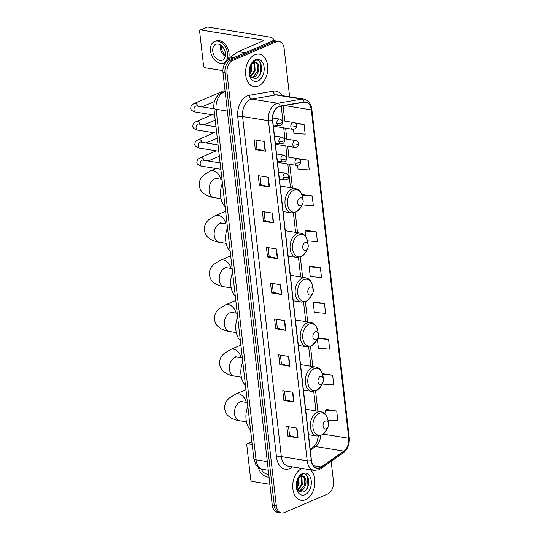 <?xml version="1.0" encoding="UTF-8"?>
<svg xmlns="http://www.w3.org/2000/svg" width="540" height="540" viewBox="0 0 540 540"><rect width="100%" height="100%" fill="white"/><g stroke="black" fill="none" stroke-linecap="round" stroke-linejoin="round"><path stroke-width="0.81" d="M289.643 96.829L284.162 48.674A10.28 6.838 99.2 0 0 278.944 41.465L274.901 40.811A10.28 6.838 99.2 0 0 272.147 41.189L228.717 59.819A10.28 6.838 99.2 0 0 222.973 72.535L272.261 505.143A10.28 6.838 99.2 0 0 277.479 512.345L279.497 512.676A10.28 6.838 99.2 0 1 274.279 505.467A10.28 6.838 99.2 0 0 279.497 512.676L281.516 513A10.28 6.838 99.2 0 0 284.276 512.629L327.706 493.992A10.28 6.838 99.2 0 0 333.45 481.282L331.182 461.376M278.944 41.465A10.28 6.838 99.2 0 0 276.19 41.843L232.76 60.473A10.28 6.838 99.2 0 0 227.016 73.19L224.991 72.859L274.279 505.467L224.991 72.859A10.28 6.838 99.2 0 1 230.735 60.142A10.28 6.838 99.2 0 0 224.991 72.859L222.973 72.535M276.19 41.843L274.165 41.513L230.735 60.142L274.165 41.513A10.28 6.838 99.2 0 1 276.925 41.141A10.28 6.838 99.2 0 0 274.165 41.513L272.147 41.189M305.579 499.723A16.45 10.942 99.2 0 0 314.604 485.825A16.45 10.942 99.2 0 0 310.406 469.8A16.45 10.942 99.2 0 1 314.604 485.825A16.45 10.942 99.2 0 1 305.579 499.723A16.45 10.942 99.2 0 1 301.172 500.324A16.45 10.942 99.2 0 0 305.579 499.723M302.036 468.443A16.45 10.942 99.2 0 0 302.015 468.45A16.45 10.942 99.2 0 0 292.694 485.602A16.45 10.942 99.2 0 0 301.172 500.324A16.45 10.942 99.2 0 1 292.694 485.602A16.45 10.942 99.2 0 1 302.015 468.45A16.45 10.942 99.2 0 0 302.015 468.45M258.444 86.015A16.45 10.942 99.2 0 0 267.773 68.864A16.45 10.942 99.2 0 0 259.288 54.142A16.45 10.942 99.2 0 0 254.88 54.742A16.45 10.942 99.2 0 0 245.558 71.888A16.45 10.942 99.2 0 0 254.036 86.609A16.45 10.942 99.2 0 0 258.444 86.015A16.45 10.942 99.2 0 0 267.773 68.864A16.45 10.942 99.2 0 0 259.288 54.142A16.45 10.942 99.2 0 0 254.88 54.742A16.45 10.942 99.2 0 0 245.558 71.888A16.45 10.942 99.2 0 0 254.036 86.609A16.45 10.942 99.2 0 0 258.444 86.015M319.943 467.694A10.962 7.297 -80.8 0 1 317.007 468.092A10.962 7.297 -80.8 0 1 311.445 460.404L272.693 120.312A10.962 7.297 -80.8 0 1 280.112 106.367L304.094 102.222A10.962 7.297 -80.8 0 1 305.741 102.209A10.962 7.297 -80.8 0 1 311.31 109.897L348.719 438.271A10.962 7.297 -80.8 0 1 343.845 451.13L321.199 466.992A10.962 7.297 -80.8 0 1 319.943 467.694M319.977 467.951A11.239 7.479 99.2 0 0 321.26 467.235L343.906 451.373A11.239 7.479 99.2 0 0 348.901 438.19L311.492 109.816A11.239 7.479 99.2 0 0 304.094 101.952L280.112 106.097A11.239 7.479 99.2 0 0 272.511 120.393L311.263 460.485A11.239 7.479 99.2 0 0 319.977 467.951M264.283 141.46L254.185 139.82L255.299 149.594L265.397 151.227L264.283 141.46M255.919 140.103L256.925 148.925L265.079 151.16A2.74 0.796 -6.5 0 0 265.397 151.227M256.918 148.898L255.299 149.594M268.367 177.289L258.269 175.655L259.382 185.429L269.48 187.063L268.367 177.289M260.003 175.939L261.009 184.761L269.156 186.995A2.74 0.796 -6.5 0 0 269.48 187.063M261.002 184.734L259.382 185.429M272.45 213.125L262.352 211.491L263.466 221.258L273.564 222.899L272.45 213.125M264.087 211.768L265.093 220.59L273.24 222.824A2.74 0.796 -6.5 0 0 273.564 222.899M265.086 220.563L263.466 221.258M276.534 248.954L266.429 247.32L267.543 257.094L277.648 258.728L276.534 248.954M268.171 247.604L269.17 256.426L277.324 258.66A2.74 0.796 -6.5 0 0 277.648 258.728M269.17 256.399L267.543 257.094M296.946 428.126L286.848 426.492L287.962 436.259L298.06 437.9L296.946 428.126M288.583 426.769L289.589 435.591L297.736 437.825A2.74 0.796 -6.5 0 0 298.06 437.9M289.582 435.564L287.962 436.259M292.862 392.29L282.764 390.656L283.878 400.43L293.976 402.064L292.862 392.29M284.499 390.933L285.505 399.762L293.659 401.996A2.74 0.796 -6.5 0 0 293.976 402.064M285.498 399.728L283.878 400.43M288.785 356.454L278.681 354.82L279.794 364.595L289.899 366.228L288.785 356.454M280.415 355.104L281.421 363.926L289.575 366.161A2.74 0.796 -6.5 0 0 289.899 366.228M281.421 363.899L279.794 364.595M284.702 320.625L274.597 318.992L275.711 328.759L285.815 330.399L284.702 320.625M276.332 319.268L277.337 328.091L285.491 330.325A2.74 0.796 -6.5 0 0 285.815 330.399M277.337 328.064L275.711 328.759M280.618 284.789L270.513 283.156L271.627 292.93L281.732 294.563L280.618 284.789M272.248 283.439L273.254 292.262L281.408 294.496A2.74 0.796 -6.5 0 0 281.732 294.563M273.254 292.228L271.627 292.93M227.016 73.19L276.305 505.798A10.28 6.838 99.2 0 0 281.516 513M302.083 204.863L313.342 205.835L312.228 196.06L302.13 194.495M297.587 165.429L298.006 169.094L309.258 169.999L308.144 160.225L298.046 158.659M293.476 129.33L293.922 133.258L305.174 134.163L304.06 124.396L294.692 122.877M324.473 303.561L313.227 302.656L314.341 312.431L325.586 313.335L324.473 303.561L314.381 301.995M317.338 338.749L318.425 348.26L329.67 349.164L328.556 339.397L318.465 337.831M322.421 383.38L322.502 384.095L333.754 385L332.64 375.226L322.542 373.66M327.935 420.039L337.838 420.836L336.724 411.062L326.626 409.495M307.469 240.867L317.419 241.663L316.305 231.896L306.214 230.33M320.389 267.725L309.143 266.821L310.257 276.595L321.503 277.499L320.389 267.725L310.298 266.159M309.143 266.821L310.392 266.105M313.227 302.656L314.469 301.941M317.547 338.351L318.553 337.777M328.556 339.397L317.473 338.499M332.64 375.226L322.643 374.423M336.724 411.062L325.472 410.157L326.052 415.22M325.472 410.157L326.72 409.442M316.305 231.896L305.06 230.985L305.714 236.702M305.06 230.985L306.308 230.276M312.228 196.06L302.123 195.244M308.144 160.225L299.606 159.536M304.06 124.396L295.751 123.728M296.325 487.053A11.171 7.432 99.2 0 0 297.641 478.919M297.682 478.967L296.575 486.614M298.904 477.34L299.045 484.292L296.669 488.329M298.377 477.893L298.242 484.157L296.426 487.573M300.841 476.172L301.948 477.536L302.252 484.805L297.716 490.3M300.375 476.348L301.144 477.401L301.448 484.677L297.452 489.922M297.729 478.683L301.158 475.355L303.953 476.618A7.742 5.15 99.2 0 0 302.508 476.037A7.742 5.15 99.2 0 0 300.436 476.321A7.742 5.15 99.2 0 0 297.675 478.838M303.953 476.618C307.699 478.865 305.978 489.294 300.868 490.84L298.391 491.056M302.171 475.997L304.351 477.92L304.654 485.197L300.065 490.712L298.35 491.015M296.339 487.235L298.89 491.474L302.96 492.115C311.384 489.577 309.818 471.11 302.306 474.208L298.053 478.089M305.012 494.708A11.171 7.432 99.2 0 0 311.249 480.89A11.171 7.432 99.2 0 0 302.589 473.472A11.171 7.432 99.2 0 0 298.073 478.022A11.171 7.432 99.2 0 0 296.453 488.038A11.171 7.432 99.2 0 0 305.012 494.708M306.187 474.971L307.388 476.51L307.949 486.027L306.437 489.402M251.903 441.916L247.853 443.657A1.715 1.181 -113.2 0 0 247.361 443.711A1.715 1.181 -113.2 0 0 246.773 445.082L250.709 479.608A1.715 1.181 -113.2 0 0 252.153 481.444L269.892 484.313M247.853 443.657L252.18 444.359M261.063 468.882A8.566 5.893 -113.2 0 0 268.724 474.12M258.14 467.174A11.651 8.012 -113.2 0 0 269.069 477.124M325.377 421.072A4.111 2.734 99.2 0 0 323.075 426.161A4.111 2.734 99.2 0 0 326.268 428.895A4.111 2.734 99.2 0 0 327.929 427.214A4.111 2.734 99.2 0 0 328.523 423.529A4.111 2.734 99.2 0 0 325.377 421.072M247.847 406.337A18.846 12.535 99.2 0 0 250.547 429.982M320.288 376.448A4.111 2.734 99.2 0 0 317.993 381.53A4.111 2.734 99.2 0 0 321.179 384.264A4.111 2.734 99.2 0 0 322.839 382.59A4.111 2.734 99.2 0 0 323.44 378.898A4.111 2.734 99.2 0 0 320.288 376.448M242.764 361.712A18.846 12.535 99.2 0 0 245.457 385.358M315.205 331.817A4.111 2.734 99.2 0 0 312.91 336.899A4.111 2.734 99.2 0 0 316.096 339.633A4.111 2.734 99.2 0 0 317.756 337.959A4.111 2.734 99.2 0 0 318.357 334.274A4.111 2.734 99.2 0 0 315.205 331.817M237.681 317.081A18.846 12.535 99.2 0 0 240.374 340.726M310.122 287.185A4.111 2.734 99.2 0 0 307.82 292.275A4.111 2.734 99.2 0 0 311.013 295.009A4.111 2.734 99.2 0 0 312.674 293.328A4.111 2.734 99.2 0 0 313.268 289.643A4.111 2.734 99.2 0 0 310.122 287.185M232.591 272.45A18.846 12.535 99.2 0 0 235.292 296.096M305.033 242.561A4.111 2.734 99.2 0 0 302.738 247.644A4.111 2.734 99.2 0 0 305.924 250.378A4.111 2.734 99.2 0 0 307.591 248.697A4.111 2.734 99.2 0 0 308.185 245.012A4.111 2.734 99.2 0 0 305.033 242.561M227.509 227.819A18.846 12.535 99.2 0 0 230.202 251.471M299.95 197.93A4.111 2.734 99.2 0 0 297.655 203.013A4.111 2.734 99.2 0 0 300.841 205.747A4.111 2.734 99.2 0 0 302.501 204.073A4.111 2.734 99.2 0 0 303.102 200.387A4.111 2.734 99.2 0 0 299.95 197.93M222.426 183.195A18.846 12.535 99.2 0 0 225.119 206.84M197.795 106.184A3.085 2.12 66.8 0 0 194.38 103.417L221.218 91.901A3.085 2.12 66.8 0 1 222.089 91.8A3.085 2.12 66.8 0 1 222.102 91.807A3.085 2.12 66.8 0 1 222.939 92.131M230.087 59.231L229.628 59.427M272.356 41.101A13.703 3.983 -6.5 0 0 273.416 39.305A13.703 3.983 -6.5 0 0 268.94 36.936L207.569 27L200.711 29.943L262.082 39.879A3.429 0.992 173.5 0 1 263.203 40.466A3.429 0.992 173.5 0 1 262.325 41.263L238.424 51.523L245.417 52.65M200.711 29.943A1.715 1.181 -113.2 0 0 200.225 29.997L207.083 27.054A1.715 1.181 66.8 0 1 207.569 27M200.225 29.997A1.715 1.181 -113.2 0 0 199.638 31.367L203.573 65.894A1.715 1.181 -113.2 0 0 205.018 67.73L222.885 70.625M229.595 59.15A1.715 1.141 -80.8 0 1 230.357 57.139L238.228 51.631A1.715 1.141 -80.8 0 1 238.424 51.523M212.76 51.246A8.566 5.893 -113.2 0 0 222.453 60.142A8.566 5.893 -113.2 0 0 225.389 53.291A8.566 5.893 -113.2 0 0 215.696 44.395A8.566 5.893 -113.2 0 0 212.76 51.246M220.421 45.002A8.566 5.893 -113.2 0 0 220.3 48.013A8.566 5.893 -113.2 0 0 225.268 56.302M221.636 45.913A6.851 4.712 -113.2 0 0 221.562 48.215A6.851 4.712 -113.2 0 0 225.45 54.79M227.259 60.689A11.651 8.012 -113.2 0 0 229.028 53.069A11.651 8.012 -113.2 0 0 215.851 40.973L214.481 41.567A11.651 8.012 -113.2 0 0 210.485 50.882A11.651 8.012 -113.2 0 0 223.668 62.977A11.651 8.012 -113.2 0 0 227.657 53.663A11.651 8.012 -113.2 0 0 214.481 41.567M223.668 62.977L225.038 62.39A11.651 8.012 -113.2 0 0 226.071 61.81M249.183 73.339A11.171 7.432 99.2 0 0 250.499 65.205M250.547 65.252L249.44 72.9M251.768 63.626L251.903 70.578L249.527 74.615M251.235 64.179L251.107 70.443L249.291 73.865M253.699 62.458L254.813 63.821L255.116 71.098L250.58 76.585M253.24 62.633L254.009 63.686L254.313 70.963L250.317 76.208M250.587 64.976L254.023 61.648L256.81 62.903A7.742 5.15 99.2 0 0 255.373 62.323A7.742 5.15 99.2 0 0 253.3 62.606A7.742 5.15 99.2 0 0 250.54 65.124M256.81 62.903C260.564 65.158 258.842 75.58 253.732 77.126L251.255 77.342M255.035 62.282L257.216 64.206L257.519 71.483L252.929 76.997L251.215 77.301M249.203 73.521L251.755 77.76L255.818 78.401C264.249 75.863 262.683 57.402 255.17 60.494L250.911 64.375M257.87 80.993A11.171 7.432 99.2 0 0 264.114 67.176A11.171 7.432 99.2 0 0 255.454 59.758A11.171 7.432 99.2 0 0 250.938 64.314A11.171 7.432 99.2 0 0 249.318 74.324A11.171 7.432 99.2 0 0 257.87 80.993M259.051 61.256L260.253 62.795L260.813 72.313L259.301 75.688M225.18 91.881A13.703 9.119 99.2 0 0 223.763 92.327A13.703 9.119 99.2 0 0 216.108 109.276L256.041 459.796A13.703 9.119 99.2 0 0 262.994 469.402C260.57 468.976 258.532 467.822 256.878 465.939L255.596 464.144L253.807 458.608L213.867 108.094A6.851 1.991 173.5 0 0 216.108 109.276L227.367 111.098M267.3 461.619L256.041 459.796A6.851 1.991 173.5 0 1 253.807 458.608M225.167 91.814A6.851 4.988 -99.8 0 0 224.147 91.847L225.153 91.672M272.261 505.143L276.305 505.798M228.717 59.819L232.76 60.473M292.559 466.911L291.762 467.471A17.131 11.394 -80.8 0 1 276.521 457.184L237.769 117.092A3.429 0.992 173.5 0 1 242.582 116.519L281.327 456.611A13.703 9.119 99.2 0 0 288.286 466.216L314.145 470.408A13.703 9.119 -80.8 0 1 307.193 460.796A3.429 0.992 -6.5 0 0 311.263 460.485M237.769 117.092A17.131 11.394 -80.8 0 1 247.34 95.897A17.131 11.394 -80.8 0 1 249.359 95.297L273.341 91.152A17.131 11.394 -80.8 0 1 282.123 95.607M250.243 99.569A13.703 9.119 99.2 0 0 242.582 116.519L268.441 120.704A13.703 9.119 -80.8 0 1 277.709 103.268L301.691 99.124A13.703 9.119 -80.8 0 1 303.757 99.11L277.898 94.925A13.703 9.119 99.2 0 0 275.832 94.939L251.849 99.083A13.703 9.119 99.2 0 0 250.243 99.569M314.145 470.408L318.796 469.8L320.584 468.794A3.429 2.147 -125 0 0 321.26 467.235M320.584 468.794L343.238 452.932C347.699 449.32 349.704 444.231 349.245 437.683A3.429 0.992 173.5 0 1 348.901 438.19M311.492 109.816A3.429 0.992 -6.5 0 0 311.83 109.309C311.006 103.579 308.313 100.177 303.757 99.11M304.094 101.952A3.429 2.491 -99.8 0 0 301.691 99.124L275.832 94.939A3.429 2.491 80.2 0 1 273.341 91.152M343.238 452.932A3.429 2.147 -125 0 0 343.906 451.373M280.112 106.097A3.429 2.491 -99.8 0 0 277.709 103.268L251.849 99.083A3.429 2.491 80.2 0 1 249.359 95.297M272.511 120.393A3.429 0.992 173.5 0 1 268.441 120.704L307.193 460.796L281.327 456.611A3.429 0.992 173.5 0 0 276.521 457.184M291.762 467.471A3.429 2.147 55 0 1 291.654 466.763M311.31 109.897L284.654 105.577M321.199 466.992L313.375 465.723M343.845 451.13L315.562 446.546A10.962 7.297 99.2 0 0 320.531 435.645M310.284 450.245L315.562 446.546A6.17 3.868 55 0 0 313.396 446.965L316.629 442.901L318.472 436.084M348.719 438.271L323.197 434.133M317.871 411.203L315.569 390.974M312.788 366.572L310.487 346.343M307.706 321.941L305.397 301.718M302.616 277.317L300.314 257.087M297.533 232.686L295.232 212.456M292.451 188.055L289.737 164.275M288.934 157.201L287.685 146.225M286.875 139.158L285.626 128.183M284.823 121.109L283.082 105.853M280.294 284.735L281.408 294.496M284.378 320.571L285.491 330.325M288.461 356.407L289.575 366.161M292.545 392.236L293.659 401.996M296.629 428.072L297.736 437.825M276.21 248.906L277.324 258.66M272.133 213.071L273.24 222.824M268.049 177.235L269.156 186.995M263.966 141.406L265.079 151.16M246.456 421.855L239.429 420.721A9.592 6.386 -80.8 0 1 234.563 413.991A9.592 6.386 -80.8 0 1 239.922 402.125A9.592 6.386 -80.8 0 1 242.501 401.774L240.563 401.308M239.429 420.721C238.16 420.782 235.42 419.897 231.221 418.068L228.4 415.996C226.341 414.072 225.119 411.662 224.721 408.773C224.458 405.898 225.099 403.292 226.651 400.964L228.98 398.25L235.744 394.092A9.592 6.601 66.8 0 1 246.294 402.388M319.268 413.35A11.333 7.54 99.2 0 0 312.937 427.363A11.333 7.54 99.2 0 0 321.725 434.896A11.333 7.54 99.2 0 0 326.309 430.272L321.948 434.99L316.744 436.01A12.332 8.208 99.2 0 1 310.385 424.967A12.332 8.208 99.2 0 1 317.378 412.108A12.332 8.208 99.2 0 1 320.686 411.656C323.123 412.587 325.573 412.047 327.949 420.113A11.333 7.54 99.2 0 0 319.268 413.35M241.373 377.224L234.347 376.09A9.592 6.386 -80.8 0 1 229.48 369.367A9.592 6.386 -80.8 0 1 234.839 357.494A9.592 6.386 -80.8 0 1 237.411 357.149L235.474 356.683M234.347 376.09C233.071 376.151 230.337 375.273 226.138 373.437L223.31 371.365C221.258 369.441 220.03 367.038 219.638 364.149C219.375 361.267 220.016 358.661 221.562 356.332L223.891 353.619L230.661 349.461A9.592 6.601 66.8 0 1 241.211 357.764M314.185 368.719A11.333 7.54 99.2 0 0 307.854 382.738A11.333 7.54 99.2 0 0 316.643 390.265A11.333 7.54 99.2 0 0 321.219 385.648L316.865 390.359L311.654 391.379A12.332 8.208 99.2 0 1 305.296 380.336A12.332 8.208 99.2 0 1 312.289 367.477A12.332 8.208 99.2 0 1 315.596 367.025C318.033 367.963 320.483 367.416 322.866 375.489A11.333 7.54 99.2 0 0 314.185 368.719M236.291 332.6L229.264 331.459A9.592 6.386 -80.8 0 1 224.397 324.736A9.592 6.386 -80.8 0 1 229.757 312.869A9.592 6.386 -80.8 0 1 232.328 312.518L230.391 312.053M229.264 331.459C227.988 331.526 225.254 330.642 221.056 328.813L218.228 326.74C216.175 324.81 214.947 322.407 214.549 319.518C214.286 316.636 214.934 314.03 216.479 311.702L218.808 308.995L225.572 304.837A9.592 6.601 66.8 0 1 236.122 313.132M309.103 324.088A11.333 7.54 99.2 0 0 302.771 338.108A11.333 7.54 99.2 0 0 311.553 345.64A11.333 7.54 99.2 0 0 316.136 341.017L311.783 345.735L306.572 346.754A12.332 8.208 99.2 0 1 300.213 335.704A12.332 8.208 99.2 0 1 307.206 322.846A12.332 8.208 99.2 0 1 310.514 322.4C312.95 323.332 315.401 322.792 317.783 330.858A11.333 7.54 99.2 0 0 309.103 324.088M231.201 287.969L224.174 286.828A9.592 6.386 -80.8 0 1 219.308 280.105A9.592 6.386 -80.8 0 1 224.674 268.238A9.592 6.386 -80.8 0 1 227.246 267.887L225.308 267.422M224.174 286.828C222.905 286.895 220.165 286.011 215.966 284.182L213.145 282.11C211.086 280.186 209.864 277.776 209.466 274.887C209.203 272.012 209.844 269.406 211.397 267.077L213.725 264.364L220.489 260.206A9.592 6.601 66.8 0 1 231.039 268.502M304.013 279.464A11.333 7.54 99.2 0 0 297.682 293.476A11.333 7.54 99.2 0 0 306.47 301.01A11.333 7.54 99.2 0 0 311.054 296.386L306.693 301.104L301.489 302.123A12.332 8.208 99.2 0 1 295.13 291.08A12.332 8.208 99.2 0 1 302.123 278.222A12.332 8.208 99.2 0 1 305.431 277.769C307.868 278.701 310.318 278.161 312.694 286.227A11.333 7.54 99.2 0 0 304.013 279.464M226.118 243.338L219.091 242.204A9.592 6.386 -80.8 0 1 214.225 235.474A9.592 6.386 -80.8 0 1 219.584 223.607A9.592 6.386 -80.8 0 1 222.156 223.263L220.226 222.797M219.091 242.204C217.816 242.264 215.082 241.387 210.884 239.551L208.055 237.478C206.003 235.555 204.782 233.145 204.383 230.263C204.12 227.381 204.761 224.775 206.307 222.446L208.636 219.733L215.406 215.575A9.592 6.601 66.8 0 1 225.956 223.877M298.931 234.833A11.333 7.54 99.2 0 0 292.599 248.852A11.333 7.54 99.2 0 0 301.388 256.379A11.333 7.54 99.2 0 0 305.964 251.762L301.61 256.473L296.399 257.492A12.332 8.208 99.2 0 1 290.041 246.449A12.332 8.208 99.2 0 1 297.041 233.591A12.332 8.208 99.2 0 1 300.341 233.138C302.778 234.077 305.228 233.53 307.611 241.603A11.333 7.54 99.2 0 0 298.931 234.833M221.036 198.713L214.009 197.573A9.592 6.386 -80.8 0 1 209.142 190.85A9.592 6.386 -80.8 0 1 214.501 178.983A9.592 6.386 -80.8 0 1 217.073 178.632L215.136 178.166M214.009 197.573C212.733 197.64 209.999 196.756 205.801 194.927L202.972 192.854C200.921 190.924 199.692 188.521 199.294 185.632C199.037 182.75 199.679 180.144 201.224 177.815L203.553 175.102L210.323 170.951A9.592 6.601 66.8 0 1 220.874 179.246M293.848 190.201A11.333 7.54 99.2 0 0 287.516 204.221A11.333 7.54 99.2 0 0 296.305 211.748A11.333 7.54 99.2 0 0 300.881 207.131L296.528 211.849L291.317 212.868A12.332 8.208 99.2 0 1 284.958 201.818A12.332 8.208 99.2 0 1 291.951 188.96A12.332 8.208 99.2 0 1 295.259 188.514C297.695 189.446 300.146 188.899 302.528 196.972A11.333 7.54 99.2 0 0 293.848 190.201M282.994 177.593A3.429 2.281 99.2 0 0 284.735 179.996C289.076 179.915 288.664 176.701 288.684 176.222A3.429 0.992 173.5 0 1 287.807 177.019A3.429 0.992 -6.5 0 1 282.994 177.593A3.429 2.281 99.2 0 1 284.911 173.353A3.429 2.281 99.2 0 1 285.829 173.232C287.692 173.887 288.65 174.886 288.684 176.222M202.304 160.124L202.736 160.124A3.085 2.052 99.2 0 0 201.913 160.238A3.085 2.052 99.2 0 0 200.171 163.863A3.085 2.052 99.2 0 0 201.751 166.212C200.995 166.354 196.27 164.457 196.925 162.095C197.458 159.712 196.769 159.725 200.549 157.559A3.085 2.12 66.8 0 1 203.965 160.326M280.942 159.543A3.429 2.281 99.2 0 0 282.676 161.946C287.017 161.872 286.612 158.652 286.632 158.18A3.429 0.992 173.5 0 1 285.755 158.976A3.429 0.992 -6.5 0 1 280.942 159.543A3.429 2.281 99.2 0 1 282.859 155.304A3.429 2.281 99.2 0 1 283.777 155.183C285.64 155.837 286.591 156.836 286.632 158.18M200.246 142.074L200.684 142.081A3.085 2.052 99.2 0 0 199.854 142.189A3.085 2.052 99.2 0 0 198.113 145.82A3.085 2.052 99.2 0 0 199.699 148.169C198.936 148.304 194.211 146.408 194.866 144.045C195.406 141.662 194.71 141.676 198.497 139.509A3.085 2.12 66.8 0 1 201.913 142.276M278.883 141.5A3.429 2.281 99.2 0 0 280.625 143.897C284.965 143.822 284.553 140.603 284.573 140.13A3.429 0.992 173.5 0 1 283.696 140.927A3.429 0.992 -6.5 0 1 278.883 141.5A3.429 2.281 99.2 0 1 280.8 137.261A3.429 2.281 99.2 0 1 281.718 137.133C283.581 137.794 284.533 138.794 284.573 140.13M198.187 124.031L198.626 124.031A3.085 2.052 99.2 0 0 197.802 124.146A3.085 2.052 99.2 0 0 196.06 127.771A3.085 2.052 99.2 0 0 197.64 130.12C196.884 130.262 192.152 128.365 192.814 125.996C193.347 123.613 192.652 123.633 196.439 121.46A3.085 2.12 66.8 0 1 199.854 124.227M276.831 123.451A3.429 2.281 99.2 0 0 278.566 125.854C282.906 125.78 282.501 122.56 282.521 122.081A3.429 0.992 173.5 0 1 281.637 122.877A3.429 0.992 -6.5 0 1 276.831 123.451A3.429 2.281 99.2 0 1 278.741 119.212A3.429 2.281 99.2 0 1 279.659 119.09C281.529 119.745 282.481 120.744 282.521 122.081M196.135 105.982L196.567 105.982A3.085 2.052 99.2 0 0 195.743 106.097A3.085 2.052 99.2 0 0 194.002 109.721A3.085 2.052 99.2 0 0 195.581 112.07C194.825 112.212 190.1 110.315 190.755 107.953C191.288 105.57 190.6 105.584 194.38 103.417M294.955 162.999A3.429 2.281 99.2 0 0 296.69 165.402C301.03 165.321 300.625 162.108 300.645 161.629A3.429 0.992 173.5 0 1 299.761 162.425A3.429 0.992 -6.5 0 1 294.955 162.999A3.429 2.281 99.2 0 1 296.865 158.76A3.429 2.281 99.2 0 1 297.783 158.639C299.653 159.293 300.605 160.292 300.645 161.629M292.896 144.95A3.429 2.281 99.2 0 0 294.638 147.353C298.971 147.278 298.566 144.059 298.586 143.586A3.429 0.992 173.5 0 1 297.709 144.383A3.429 0.992 -6.5 0 1 292.896 144.95A3.429 2.281 99.2 0 1 294.813 140.711A3.429 2.281 99.2 0 1 295.731 140.589C297.594 141.244 298.546 142.243 298.586 143.586M290.837 126.907A3.429 2.281 99.2 0 0 292.579 129.303C296.919 129.229 296.507 126.009 296.528 125.537A3.429 0.992 173.5 0 1 295.65 126.333A3.429 0.992 -6.5 0 1 290.837 126.907A3.429 2.281 99.2 0 1 292.754 122.668A3.429 2.281 99.2 0 1 293.672 122.54C295.535 123.201 296.487 124.2 296.528 125.537M262.082 39.879L262.244 41.297M245.18 52.758L238.228 51.631M230.357 57.139L233.699 57.679M213.867 108.094C213.361 100.96 216.007 95.776 221.805 92.543L224.147 91.847M262.994 469.402L268.286 470.259M349.245 437.683L311.83 109.309M315.947 410.886L313.726 391.426M310.858 366.262L308.644 346.795M305.775 321.631L303.561 302.164M300.692 277L298.472 257.533M295.61 232.376L293.389 212.909M290.52 187.745L287.813 163.964M287.003 156.89L285.755 145.915M284.951 138.841L283.703 127.872M282.893 120.798L281.225 106.171M310.169 449.226L313.396 446.965M247.361 443.711L251.883 441.767M235.744 394.092L245.957 389.711M308.509 434.68L316.744 436.01M305.613 409.219L320.686 411.656M328.523 423.529L327.949 420.113M327.929 427.214L326.309 430.272M247.421 402.57L242.501 401.774M230.661 349.461L240.867 345.08M303.426 390.049L311.654 391.379M300.524 364.588L315.596 367.025M323.44 378.898L322.866 375.489M322.839 382.59L321.219 385.648M242.339 357.946L237.411 357.149M225.572 304.837L235.784 300.456M298.343 345.418L306.572 346.754M295.441 319.957L310.514 322.4M318.357 334.274L317.783 330.858M317.756 337.959L316.136 341.017M237.249 313.315L232.328 312.518M220.489 260.206L230.702 255.825M293.26 300.793L301.489 302.123M290.358 275.332L305.431 277.769M313.268 289.643L312.694 286.227M312.674 293.328L311.054 296.386M232.166 268.684L227.246 267.887M215.406 215.575L225.619 211.194M288.171 256.163L296.399 257.492M285.269 230.702L300.341 233.138M308.185 245.012L307.611 241.603M307.591 248.697L305.964 251.762M227.084 224.06L222.156 223.263M210.323 170.951L215.987 168.52M283.088 211.532L291.317 212.868M280.186 186.071L295.259 188.514M303.102 200.387L302.528 196.972M302.501 204.073L300.881 207.131M221.994 179.429L217.073 178.632M220.84 169.304L201.751 166.212M279.396 179.132L284.735 179.996M200.549 157.559L216.209 150.842M220.118 162.938L202.736 160.124M278.593 172.058L285.829 173.232M208.163 161.001L219.348 156.202M218.788 151.254L199.699 148.169M277.337 161.082L282.676 161.946M198.497 139.509L214.15 132.793M218.059 144.889L200.684 142.081M276.534 154.008L283.777 155.183M206.105 142.958L217.296 138.152M216.729 133.211L197.64 130.12M275.285 143.033L280.625 143.897M196.439 121.46L212.099 114.743M216.007 126.846L198.626 124.031M274.475 135.965L281.718 137.133M204.046 124.909L215.237 120.11M214.677 115.162L195.581 112.07M273.226 124.99L278.566 125.854M225.099 91.172L223.216 91.975M213.948 108.797L196.567 105.982M272.612 117.95L279.659 119.09M201.994 106.859L214.434 101.52M223.398 92.003L222.089 91.8M277.479 162.29L296.69 165.402M286.132 156.749L297.783 158.639M275.42 144.241L294.638 147.353M284.074 138.699L295.731 140.589M273.362 126.198L292.579 129.303M282.022 120.656L293.672 122.54M273.416 39.305L273.584 40.79"/></g></svg>
